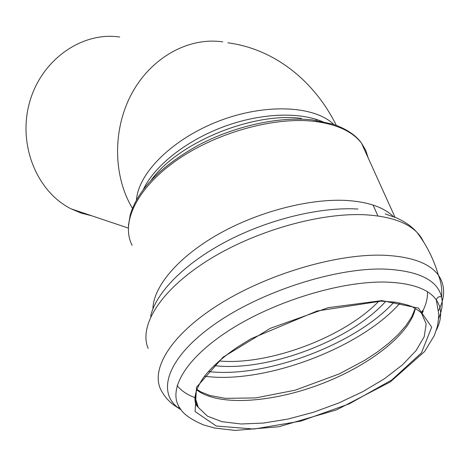 <?xml version="1.0" encoding="UTF-8"?>
<svg xmlns="http://www.w3.org/2000/svg" width="467" height="467" viewBox="0 0 467 467"><rect width="100%" height="100%" fill="white"/><g stroke="black" fill="none" stroke-linecap="round" stroke-linejoin="round"><path stroke-width="0.7" d="M119.692 37.027C82.058 31.347 41.435 59.624 29.631 102.162C17.512 144.607 36.835 191.727 71.13 208.86L81.27 213.133L91.824 215.812M222.747 41.89C189.153 36.875 151.962 56.881 132.219 92.735C112.459 128.553 112.886 175.96 132.424 208.3M151.361 179.918C178.242 142.616 252.729 111.846 301.501 118.437M325.843 123.253C303.334 111.671 263.353 112.354 225.158 126.172C186.963 139.995 154.828 165.394 143.486 189.188M128.413 225.491L130.217 215.024C137.637 189.835 160.304 166.585 198.212 145.272C234.703 125.956 279.208 116.242 312.271 119.885L332.662 124.117C349.17 129.633 357.541 137.374 361.522 143.188L365.737 150.24L368.177 157.904M333.934 124.537C314.519 105.612 265.618 103.102 219.233 120.935C172.79 138.646 138.39 172.93 136.492 199.794M381.732 300.602L418.42 308.08L431.706 327.174L421.432 352.871L391.842 379.916L349.304 403.827L300.917 421.076L254.054 429.045L216.291 426.021L195.083 411.561L196.519 387.231L222.969 357.237L270.475 328.266L328.225 307.665L381.732 300.602M181.079 409.839L178.902 408.362C156.229 392.373 167.087 358.002 213.676 324.915C259.991 291.822 335.417 267.398 385.094 269.097C418.648 270.819 437.474 280.107 441.589 296.965C439.19 296.125 437.416 297.07 436.266 299.808L438.799 314.408C438.291 321.045 437.725 325.359 437.112 327.349L434.328 335.534L424.55 351.575L390.301 381.924L336.608 409.851L278.787 426.745L235.146 430.428L214.721 428.052L203.793 425.005C191.482 419.833 183.584 414.305 180.104 408.421C167.023 390.57 184.862 358.586 229.962 329.854C274.888 301.127 341.103 280.976 385.649 282.074C411.48 282.944 428.356 288.857 436.266 299.808C442.103 308.465 442.097 318.64 436.266 330.332M180.104 408.421C178.843 406.769 178.441 406.751 178.902 408.362C171.605 404.072 166.17 398.871 162.604 392.747C148.757 372.695 167.846 337.413 216.46 306.072C264.894 274.736 336.363 253.312 384.306 255.262C411.579 256.611 429.593 263.225 438.355 275.092C441.14 281.794 442.214 289.091 441.589 296.965C443.031 303.591 442.039 310.765 438.595 318.488M148.156 348.394C138.606 326.048 160.099 290.585 207.22 260.779C254.211 230.99 320.928 212.012 366.63 214.878C390.085 216.495 406.815 222.263 416.827 232.181C426.622 245.035 433.796 259.343 438.355 275.092C445.273 285.144 445.378 296.924 438.671 310.421M385.252 213.915L397.172 218.171L402.91 221.043L409.115 225.053L413.92 229.11L418.724 234.212L421.415 237.791L423.867 242.379M150.66 316.235C155.727 292.99 184.161 263.662 226.332 241.457C268.496 219.286 320.537 206.688 357.95 209.041M152.919 308.921C153.258 286.826 177.787 257.235 218.194 234.294C258.56 211.388 310.748 198.02 347.991 200.553C368.994 202.147 384.137 207.506 393.424 216.618M132.143 245.35C120.562 223.232 136.288 188.849 175.639 160.998C214.867 133.153 272.903 116.662 313.818 121.303C336.549 124.094 352.451 131.385 361.522 143.188L395.012 217.248M378.877 301.133C344.366 337.332 268.531 365.632 219.181 360.979M385.748 301.297C350.489 340.846 266.196 372.281 214.166 365.573M394.101 302.021C355.323 344.699 265.034 378.334 208.399 371.551M400.126 303.001C360.518 348.353 263.458 384.481 204.534 376.192M422.483 310.683L421.275 312.668M427.445 291.752C427.801 298.483 425.863 305.64 421.619 313.24M195.224 397.709C187.249 394.796 181.219 390.745 177.133 385.555M415.344 308.436C409.839 334.857 367.471 366.869 318.669 384.925C269.873 403.056 217.54 406.237 196.589 389.817M195.597 398.882L198.306 407.434L197.488 406.471C196.087 405.537 190.157 397.166 203.338 377.785C210.897 367.745 222.152 357.611 237.09 347.384L251.059 338.733L317.111 310.981L380.961 301.145L395.006 302.143C403.827 303.859 409.693 305.465 412.594 306.965L418.216 310.392L421.421 313.007L426.178 323.876L424.211 336.695L416.033 350.641L402.414 364.925L384.283 378.836L362.672 391.72L338.663 403.033L313.363 412.291L287.894 419.08L263.406 423.067L241.06 423.995L222.018 421.695L207.418 416.138L198.306 407.434C195.346 402.461 194.762 396.623 196.554 389.922M71.13 208.86L128.285 228.071M377.937 215.982L373.092 205.054M423.207 311.244L421.899 313.585M195.451 398.421L194.844 398.217M415.251 308.383L411.736 316.824L405.981 325.61L398.217 334.506L388.661 343.321L377.546 351.902L365.106 360.104L339.287 373.886L295.086 390.214L255.7 397.919L225.386 398.345L209.934 395.485L201.008 391.965L196.776 389.338M315.599 119.126L316.381 120.404M316.953 121.362L317.163 121.718M336.333 125.384C314.472 81.147 274.602 48.912 227.843 42.812"/></g></svg>
